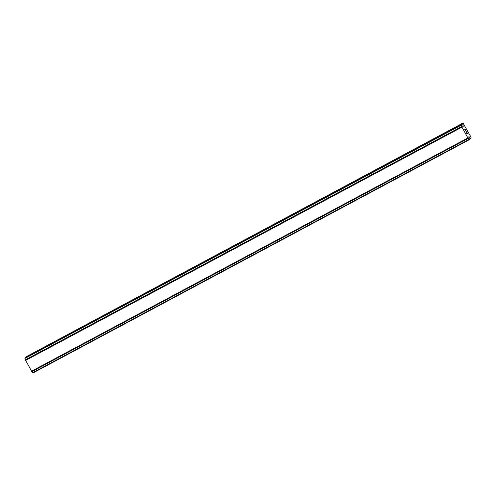 <?xml version="1.0" encoding="UTF-8"?>
<svg xmlns="http://www.w3.org/2000/svg" width="496" height="496" viewBox="0 0 496 496"><rect width="100%" height="100%" fill="white"/><g stroke="black" fill="none" stroke-linecap="round" stroke-linejoin="round"><path stroke-width="0.74" d="M467.108 133.368L466.513 131.75L467.437 133.35L466.953 133.79L466.06 132.165L466.879 133.579L466.674 132.587M466.879 133.579L466.085 132.141M467.437 133.35L466.538 131.725M466.953 133.79L467.43 133.35M464.895 129.946L465.459 130.746M465.539 130.956L464.69 129.282M464.814 129.375L465.118 129.692L464.808 129.375M465.124 129.685L465.775 130.405L465.118 129.692M465.775 130.405L464.969 128.842L466.023 130.77L464.789 129.481M465.329 130.677L464.888 129.946M466.004 130.752L464.963 128.842M470.704 138.434L469.315 139.171A1.779 0.353 -118.1 0 1 468.875 137.795L468.943 136.549L470.71 138.427L471.2 137.981L470.828 136.834L463.01 123.027L26.232 356.711L26.313 357.145M470.71 138.427L469.315 139.171L469.278 139.729L469.011 139.432A1.779 0.353 -118.1 0 0 468.15 138.434L461.658 126.579A1.779 0.353 -118.1 0 0 461.218 125.197L461.094 124.769L461.516 124.918A1.779 0.353 -118.1 0 0 462.365 125.916L462.973 126.548L463.301 126.251L462.526 123.467M24.961 357.87L461.249 124.626L24.955 357.87L24.924 358.441A1.779 0.353 -118.1 0 1 25.364 359.823L31.856 371.678A1.779 0.353 -118.1 0 1 32.717 372.676L32.99 372.973L469.272 139.736M463.01 123.027L26.232 356.711M461.144 125.029L24.85 358.273M461.218 125.197L24.924 358.441M461.658 126.579L25.364 359.823M461.671 126.635L25.377 359.879M461.85 127.199L25.563 360.443M467.765 137.993L31.471 371.237M468.112 138.403L31.818 371.647M468.15 138.434L31.856 371.678M469.011 139.432L32.717 372.676M469.111 139.581L32.823 372.825M462.551 123.727L26.257 356.971M463.276 125.99L462.7 126.3M463.301 126.251L462.867 126.486M461.094 124.769L24.8 358.013M461.106 124.905L24.812 358.149M469.191 139.667L32.897 372.911M469.123 136.66L468.608 136.939M470.53 138.31L469.235 138.998M469.278 139.729L32.984 372.973"/></g></svg>
